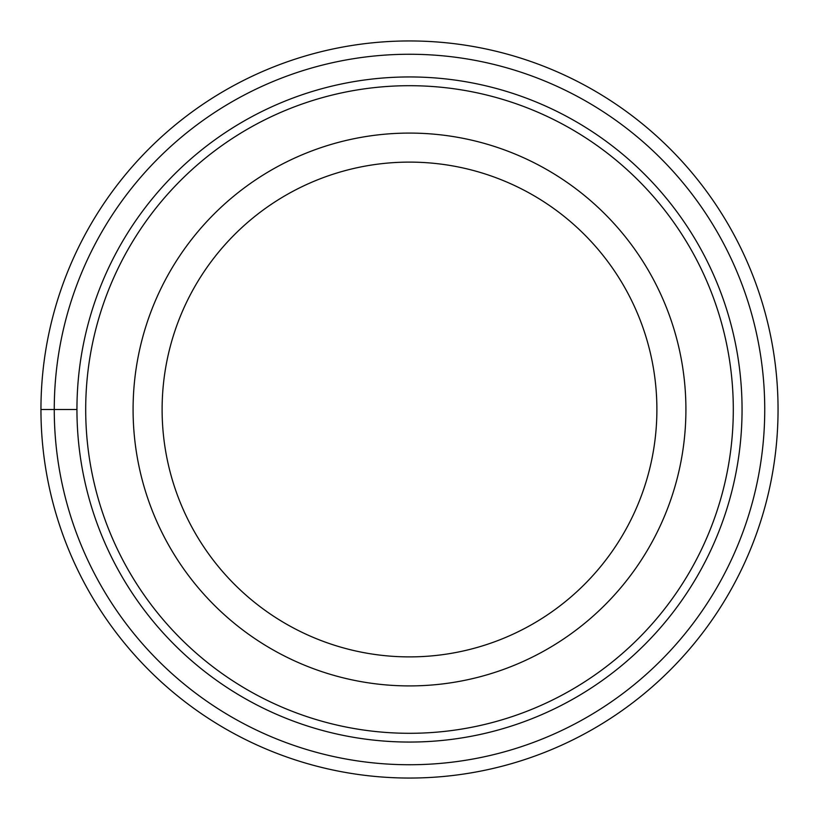 <?xml version="1.0" encoding="UTF-8"?>
<svg xmlns="http://www.w3.org/2000/svg" width="819" height="819" viewBox="0 0 819 819"><rect width="100%" height="100%" fill="white"/><g stroke="black" fill="none" stroke-linecap="round" stroke-linejoin="round"><path stroke-width="1.23" d="M778.05 409.5A368.55 368.55 0 0 1 409.5 778.05A368.55 368.55 0 0 1 40.95 409.5A368.55 368.55 0 0 0 409.5 778.05A368.55 368.55 0 0 0 778.05 409.5A368.55 368.55 0 0 0 409.5 40.95A368.55 368.55 0 0 0 40.95 409.5L76.945 409.5A332.555 332.555 0 0 0 409.735 742.055A332.555 332.555 0 0 0 742.055 409.029A332.555 332.555 0 0 0 409.265 76.945A332.555 332.555 0 0 0 76.945 409.5M656.889 409.5A247.389 247.389 0 0 0 409.5 162.111A247.389 247.389 0 0 0 162.111 409.5A247.389 247.389 0 0 0 409.5 656.889A247.389 247.389 0 0 0 656.889 409.5M685.912 409.5A276.412 276.412 0 0 0 409.5 133.088A276.412 276.412 0 0 0 133.088 409.5A276.412 276.412 0 0 0 409.5 685.912A276.412 276.412 0 0 0 685.912 409.5M54.259 409.5A355.241 355.241 0 0 0 409.5 764.741A355.241 355.241 0 0 0 764.741 409.5A355.241 355.241 0 0 0 409.5 54.259A355.241 355.241 0 0 0 54.259 409.5M733.302 409.05A323.802 323.802 0 0 1 409.725 733.302A323.802 323.802 0 0 1 85.698 409.5A323.802 323.802 0 0 1 409.275 85.698A323.802 323.802 0 0 1 733.302 409.05"/></g></svg>
